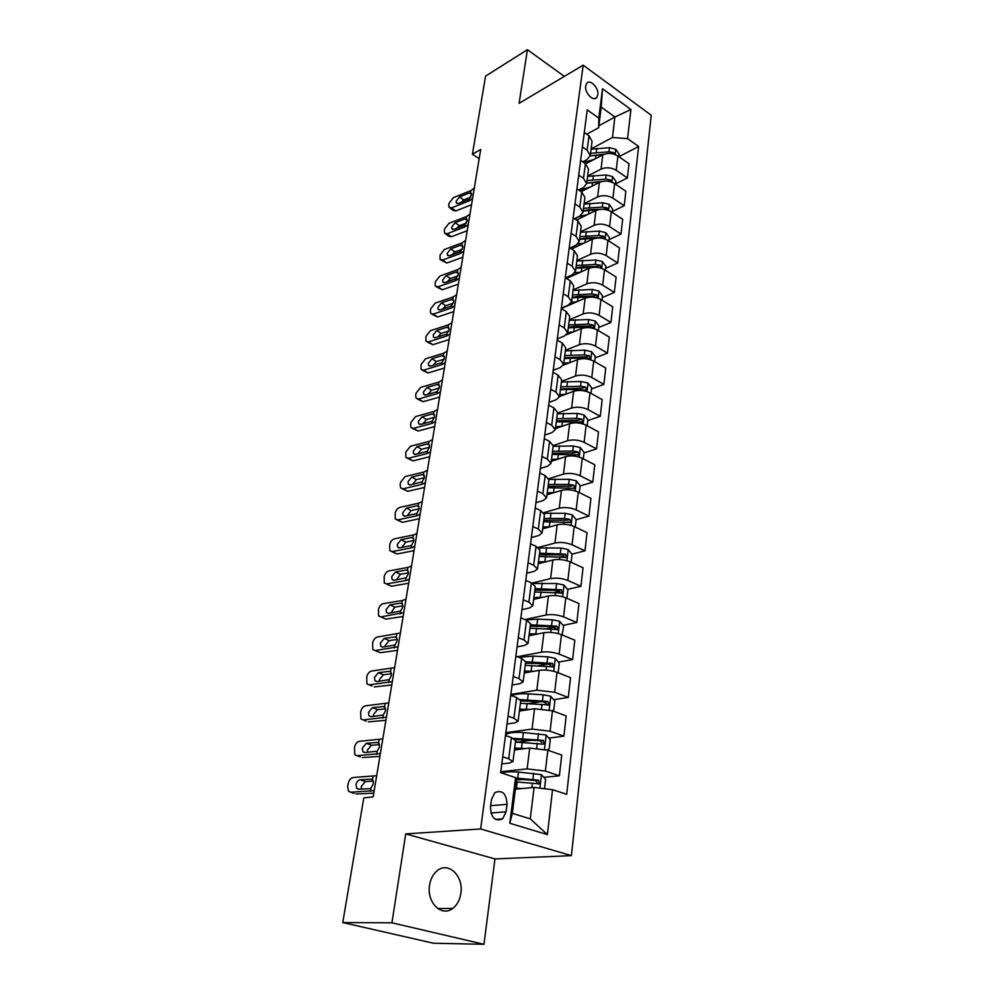 <?xml version="1.0" encoding="UTF-8"?>
<svg xmlns="http://www.w3.org/2000/svg" width="994" height="994" viewBox="0 0 994 994"><rect width="100%" height="100%" fill="white"/><g stroke="black" fill="none" stroke-linecap="round" stroke-linejoin="round"><path stroke-width="1.49" d="M429.545 885.256C426.463 902.366 441.709 917.412 452.73 908.429C457.141 905.025 459.849 899.992 460.881 893.308C463.8 876.261 448.592 861.301 437.435 870.558C433.235 873.875 430.613 878.783 429.545 885.256M585.665 85.969C584.435 92.777 593.393 102.059 596.748 97.511L597.841 94.803C599.034 88.019 590.113 78.737 586.733 83.31L585.665 85.969M571.401 855.648L651.232 115.254L583.18 65.169L480.649 828.971L571.401 855.648L494.975 858.928L405.726 833.904L391.934 922.805L483.954 944.3L494.975 858.928M483.954 944.3L433.496 943.244L342.768 922.556L391.934 922.805M342.768 922.556L363.816 797.822L373.172 796.902L480.711 149.448L472.398 154.256L479.183 158.642M506.083 811.825L507.039 804.332C506.393 793.485 502.343 789.584 494.863 792.628L491.483 799.487L490.477 807.041C491.086 817.9 495.124 821.852 502.591 818.857L506.083 811.825L490.912 813.005M552.552 789.696L547.383 834.6L509.798 823.268L515.563 777.594L516.333 781.669L512.345 813.341L530.287 818.857L534.076 787.434L552.552 789.696L566.692 794.318L638.62 146.491L618.927 156.704M598.885 125.766L614.913 116.994L601.221 107.141L598.636 127.729L598.81 118.112L587.243 109.874L500.628 772.711L515.563 777.594M598.81 118.112L602.513 88.764L630.929 109.526L627.574 138.613L638.62 146.491M564.356 76.376L527.416 49.7L485.581 76.103L472.398 154.256M527.416 49.7L519.092 103.339L583.18 65.169M405.726 833.904L480.649 828.971M598.636 127.729L586.746 134.215M582.397 146.938L587.131 150.206L590.25 155.648L587.081 159.549L582.745 161.836M578.719 175.143L583.503 178.361L586.671 183.716L583.478 187.531L578.62 190.003M574.954 203.907L579.813 207.087L583.018 212.331L579.813 216.058L574.383 218.73M571.128 233.242L576.035 236.373L579.291 241.517L576.085 245.145L570.009 248.015M567.214 263.174L572.184 266.255L575.501 271.3L572.271 274.816L565.499 277.885M563.213 293.727L568.245 296.759L571.625 301.679L568.382 305.096L561.337 308.14M559.137 324.914L564.232 327.883L567.661 332.692L564.406 335.997L557.311 338.917M554.987 356.747L560.144 359.666L563.623 364.351L560.355 367.531L553.211 370.315M550.738 389.263L555.957 392.121L559.51 396.668L556.218 399.725L549.023 402.384M546.389 422.475L551.682 425.258L555.298 429.681L551.993 432.601L544.737 435.111M541.954 456.395L547.321 459.116L550.999 463.39L547.682 466.174L540.376 468.534M537.431 491.073L542.861 493.707L546.601 497.832L543.271 500.479L535.915 502.691M532.796 526.509L538.313 529.069L542.115 533.033L538.773 535.53L531.355 537.568M528.062 562.728L533.654 565.226L537.518 569.015L534.163 571.351L526.696 573.227M523.217 599.78L528.883 602.19L532.834 605.806L529.467 607.98L521.925 609.67M518.272 637.676L524.012 639.987L528.025 643.429L524.646 645.429L517.066 646.92M513.202 676.454L519.03 678.666L523.117 681.909L519.725 683.723L512.084 685.028M508.021 716.127L513.923 718.252L518.098 721.284L514.693 722.911L506.99 724.005M502.703 756.757L508.704 758.77L512.954 761.59L509.549 763.007L501.771 763.889M515.389 789.186L534.076 787.434M500.752 771.717L527.131 768.884L545.371 771.083L559.386 775.792L543.793 777.345M514.445 749.936L529.69 748.072L547.831 750.234L561.747 755.067L559.386 775.792M505.859 732.64L532.038 729.087L550.08 731.211L563.896 736.169L548.825 738.095M519.402 711.033L534.536 708.747L552.478 710.834L566.195 715.916L563.896 736.169M510.854 694.446L536.822 690.196L554.664 692.246L568.295 697.428L553.695 699.689M524.26 672.975L539.282 670.316C545.085 669.596 550.999 670.267 557.013 672.329L570.556 677.635L568.295 697.428M517.352 656.761L541.506 652.163C547.296 651.393 553.173 652.052 559.162 654.139L572.606 659.556L558.442 662.116M529.007 635.762L543.904 632.731C549.67 631.886 555.509 632.532 561.461 634.669L574.805 640.198L572.606 659.556M524.956 619.56L546.091 614.975C551.832 614.081 557.646 614.727 563.548 616.889L576.818 622.517L563.064 625.363M533.654 599.37L548.439 595.965C554.143 595.008 559.933 595.642 565.797 597.841L578.968 603.569L576.818 622.517M531.939 583.118L550.577 578.607C556.267 577.601 562.02 578.21 567.847 580.446L580.943 586.274L567.549 589.38M538.189 563.747L552.863 560.007C558.529 558.939 564.257 559.547 570.047 561.809L583.043 567.748L580.943 586.274M538.164 547.495L554.963 543.022C560.604 541.904 566.294 542.5 572.047 544.799L584.969 550.825L571.935 554.155M542.637 528.883L557.199 524.82C562.815 523.652 568.481 524.236 574.197 526.559L587.032 532.685L584.969 550.825M543.73 512.705L559.249 508.195C564.841 506.977 570.481 507.549 576.16 509.91L588.92 516.122L576.135 519.688M546.998 494.751L561.448 490.377C567.015 489.11 572.619 489.669 578.272 492.067L590.933 498.354L588.92 516.122M548.75 478.723L563.449 474.113C569.003 472.784 574.582 473.343 580.185 475.766L592.784 482.14L580.098 485.967M551.26 461.34L565.598 456.668C571.128 455.302 576.669 455.836 582.248 458.296L594.76 464.757L592.784 482.14M553.26 445.548L567.562 440.74C573.066 439.323 578.595 439.857 584.137 442.33L596.562 448.878L583.975 452.953M555.435 428.613L569.674 423.655C575.153 422.189 580.645 422.711 586.149 425.221L598.5 431.856L596.562 448.878M557.398 413.144L571.587 408.049C577.054 406.546 582.521 407.068 587.988 409.59L600.277 416.3L587.777 420.611M559.523 396.544L573.65 391.325C579.092 389.772 584.522 390.282 589.964 392.841L602.165 399.613L600.277 416.3M561.448 381.398L575.538 376.043C580.943 374.452 586.361 374.949 591.778 377.534L603.905 384.38L591.505 388.927M563.349 365.208L577.551 359.654C582.944 358.014 588.336 358.511 593.704 361.12L605.756 368.041L603.905 384.38M565.424 350.286L579.403 344.682C584.77 343.005 590.125 343.489 595.481 346.111L607.458 353.106L595.157 357.877M566.468 334.754L581.378 328.616C586.721 326.902 592.064 327.374 597.369 330.033L609.272 337.09L607.458 353.106M569.313 319.795L583.18 313.942C588.51 312.191 593.816 312.663 599.109 315.334L610.937 322.466L598.736 327.436M561.287 308.5L585.131 298.212C590.436 296.423 595.717 296.871 600.96 299.567L612.726 306.761L610.937 322.466M573.128 289.9L586.895 283.824C592.188 281.998 597.444 282.445 602.662 285.166L614.354 292.422L602.24 297.604M566.468 278.482L588.796 268.405C594.064 266.529 599.295 266.976 604.489 269.709L616.106 277.028L614.354 292.422M576.855 260.602L590.535 254.302C595.779 252.401 600.985 252.836 606.154 255.595L617.709 262.975L605.681 268.343M571.562 248.985L592.399 239.169C597.618 237.243 602.799 237.665 607.93 240.449L619.424 247.879L617.709 262.975M580.521 231.863L594.101 225.352C599.307 223.377 604.464 223.799 609.571 226.595L620.989 234.087L609.049 239.641M576.445 220.059L595.928 210.517C601.109 208.516 606.241 208.926 611.322 211.747L622.679 219.289L620.989 234.087M584.124 203.671L597.605 196.961C602.762 194.923 607.868 195.321 612.925 198.166L624.207 205.77L612.354 211.498M581.142 191.68L599.394 182.411C604.538 180.349 609.62 180.734 614.64 183.592L625.86 191.246L624.207 205.77M587.653 176.025L601.035 169.117C606.154 167.017 611.211 167.402 616.205 170.272L627.376 177.976L615.609 183.878M585.665 163.836L602.786 154.84C607.893 152.716 612.925 153.088 617.895 155.983L628.991 163.737L627.376 177.976M591.107 148.889L612.441 137.495L614.913 116.994L630.929 109.526M522.757 779.458L516.048 780.128M568.357 521.85L567.263 522.161M564.07 556.155L561.349 556.851M559.547 591.231L554.49 592.399M554.652 627.09L546.837 628.705M548.763 663.88L538.413 665.744M541.146 701.64L529.019 703.516M532.548 740.17L517.787 742.058M505.486 735.51L511.438 737.585L515.65 740.518L512.954 761.59M510.73 695.378L516.594 697.552L520.719 700.695L518.098 721.284M515.849 656.177L521.639 658.45L525.689 661.793L523.117 681.909M520.856 617.87L526.559 620.219L530.535 623.76L528.025 643.429M525.751 580.409L531.38 582.857L535.281 586.572L532.834 605.806M530.535 543.793L536.089 546.327L539.916 550.204L537.518 569.015M535.219 507.984L540.686 510.593L544.463 514.631L542.115 533.033M539.792 472.945L545.197 475.629L548.899 479.829L546.601 497.832M544.277 438.665L549.607 441.423L553.236 445.772L550.999 463.39M548.663 405.117L553.919 407.938L557.497 412.423L555.298 429.681M552.95 372.265L558.143 375.16L561.66 379.783L559.51 396.668M557.162 340.11L562.281 343.054L565.735 347.813L563.623 364.351M561.275 308.612L566.332 311.619L569.736 316.49L567.661 332.692M565.3 277.761L570.308 280.817L573.65 285.812L571.625 301.679M569.251 247.531L574.197 250.65L577.477 255.744L575.501 271.3M573.128 217.91L577.999 221.066L581.241 226.272L579.291 241.517M576.918 188.872L581.738 192.078L584.919 197.384L583.018 212.331M580.645 160.407L585.404 163.662L588.535 169.055L586.671 183.716M627.574 138.613L612.441 137.495M584.286 132.488L588.995 135.78L592.076 141.272L590.25 155.648M512.345 813.341L509.798 823.268M530.287 818.857L547.383 834.6M602.513 88.764L601.221 107.141M374.204 790.64L350.696 792.218L354.199 793.386M373.781 793.175L355.964 793.97M376.689 775.693L353.243 777.519C350.733 778.004 349.056 780.029 348.186 783.583L347.676 786.515L348.521 791.199L350.696 792.218M372.415 779.569L371.011 779.172L372.738 779.855L373.409 783.694L371.048 788.08L369.42 788.689L358.486 789.211L356.709 788.379L356.038 784.639C356.722 781.781 358.076 780.153 360.101 779.756L365.332 781.557L373.384 781.135M365.332 781.557L361.282 786.428L361.406 789.074M371.011 779.172L360.101 779.756M544.501 788.714L545.607 779.371L541.345 774.612L518.458 772.065C510.456 771.518 504.902 771.853 501.771 773.084M521.999 788.565L515.526 788.068M516.818 789.05L515.414 788.963M516.296 781.943L539.344 783.831L538.599 780.178L515.65 778.016M515.824 778.973L535.418 780.489L537.145 782.402M380.379 753.527L357.008 755.688L360.25 756.856M379.907 756.347L362.201 757.552M382.802 738.902L359.493 741.288C357.008 741.835 355.343 743.847 354.498 747.339L354.783 754.682L357.008 755.688M378.702 742.953L377.161 742.481L378.925 743.164L379.546 746.829L377.223 751.178L364.736 752.57L362.922 751.75L362.288 748.184L366.314 743.313L371.483 745.227L379.584 744.605M371.483 745.227L367.457 750.06L367.507 752.371M377.161 742.481L366.314 743.313M386.405 717.183L363.195 719.917L366.19 721.072M385.896 720.29L368.302 721.88M388.791 702.87L365.63 705.815C363.145 706.399 361.493 708.399 360.673 711.828L360.921 718.923L363.195 719.917M384.84 707.094L383.187 706.56L384.976 707.243L385.56 710.735L383.262 715.034L370.861 716.699L369.01 715.879L368.414 712.462L372.415 707.629L377.496 709.629L385.622 708.834M377.496 709.629L373.52 714.45L373.508 716.45M383.187 706.56L372.415 707.629M392.319 681.611L369.246 684.878L372.017 686.009M391.76 684.965L374.278 686.929M394.643 667.583L371.632 671.062C369.172 671.683 367.531 673.683 366.711 677.051L366.923 683.884L369.246 684.878M390.853 671.981L389.076 671.385L390.903 672.043L391.45 675.398L389.176 679.647L376.863 681.549L374.974 680.753L374.415 677.486L378.379 672.677L383.398 674.764L391.537 673.795M383.398 674.764L379.447 679.561L379.41 681.263M389.076 671.385L378.379 672.677M546.799 749.898L549.16 749.153L550.266 739.722L546.054 734.964L523.428 732.541C513.463 731.994 507.512 732.814 505.548 734.988M515.6 740.865L517.253 742.046M525.838 748.544L514.693 748.022M520.607 749.19L514.544 749.203M515.451 742.058L542.898 744.146L544.128 743.922L543.358 740.368L513.438 738.393M515.203 739.536L538.686 740.592L540.202 740.766L541.904 742.555M516.097 749.128L514.482 749.638M552.055 710.685L553.733 710.201L554.814 700.981L550.664 696.21L543.171 694.769L528.274 693.887C520.284 693.489 514.755 694.11 511.724 695.75M529.827 709.455L519.651 709.12M524.472 710.263L519.489 710.399M520.396 703.28L548.812 704.932L548.005 701.453L520.284 699.627M520.694 700.919L543.383 701.776L546.551 703.615M557.162 672.379L558.218 672.106L559.274 663.085L555.174 658.314L547.756 656.86L533.02 656.102L518.769 657.32M533.89 671.273L524.509 671.074M528.361 672.255L524.323 672.466M525.23 665.359L553.372 666.812L552.552 663.408L525.689 661.768M525.515 663.184L547.967 663.806L551.086 665.533M398.109 646.759L375.173 650.548L380.143 652.685L397.501 650.374M400.383 633.016L377.509 637.005C375.073 637.676 373.446 639.651 372.638 642.956L372.825 649.567L375.173 650.548M396.73 637.576L394.854 636.918L396.705 637.564L397.227 640.77L394.966 644.982L382.74 647.131L380.826 646.336L380.304 643.217L384.218 638.421L389.163 640.608L397.327 639.465M389.163 640.608L385.262 645.379L385.187 646.796M394.854 636.918L384.218 638.421M562.157 634.955L563.635 626.034L559.585 621.25L552.254 619.784L537.667 619.15L525.863 619.933M537.99 633.936L529.255 633.861M532.262 635.104L529.504 635.663M529.964 628.283L557.845 629.525L557 626.195L530.411 624.766M530.212 626.282L552.465 626.692L555.522 628.307M403.775 612.615L380.988 616.901L385.883 619.125L380.764 616.926M403.142 616.466L385.883 619.125M406.012 599.146L402.396 600.5L383.274 603.631C380.851 604.34 379.236 606.315 378.453 609.558L378.602 615.945L380.988 616.901M402.471 603.88L400.507 603.147L402.396 603.78L402.881 606.837L400.644 611.012L388.492 613.385L386.554 612.602L386.057 609.62L389.946 604.861L394.829 607.123L402.98 605.818M394.829 607.123L390.878 613.012M400.507 603.147L389.946 604.861M409.329 579.154L405.726 580.571L386.678 583.925L391.512 586.224L386.318 583.963M408.658 583.242L391.512 586.224M411.528 565.959L407.925 567.412L388.927 570.916C386.517 571.649 384.926 573.625 384.144 576.806L384.268 582.981L386.678 583.925M408.099 570.842L406.061 570.047L407.962 570.668L408.422 573.6L406.211 577.725L394.133 580.322L392.17 579.552L391.711 576.694L395.562 571.96L400.371 574.308L408.509 572.842M400.371 574.308L396.457 579.912M406.061 570.047L395.562 571.96M414.784 546.365L411.193 547.893L392.27 551.583L397.041 553.969L391.773 551.645M414.063 550.676L397.041 553.969M416.933 533.43L413.342 534.996L394.469 538.835C392.071 539.618 390.493 541.568 389.723 544.7L389.822 550.676L392.27 551.583M413.603 538.45L411.491 537.605L413.429 538.201L413.852 541.009L411.665 545.097L410.112 545.843L399.663 547.905L397.675 547.16L397.252 544.426L401.067 539.705L405.813 542.128L413.914 540.512M405.813 542.128L401.936 547.458M411.491 537.605L401.067 539.705M420.114 514.221L416.548 515.849L397.737 519.887L402.446 522.335L397.115 519.949M419.369 518.744L402.446 522.335M422.226 501.548L418.66 503.2L399.899 507.375C397.525 508.195 395.96 510.133 395.202 513.202L395.277 518.992L397.737 519.887M418.983 506.704L416.821 505.797L418.772 506.368L419.17 509.065L417.008 513.115L415.467 513.886L405.092 516.122L403.079 515.389L402.682 512.78L406.459 508.083L411.156 510.581L419.207 508.816M411.156 510.581L407.329 515.637M416.821 505.797L406.459 508.083M425.357 482.711L421.804 484.426L403.117 488.787L407.764 491.309L402.359 488.862M424.575 487.433L407.764 491.309M427.42 470.274L423.866 472.038L405.229 476.511L400.57 482.326L400.147 484.774L400.619 487.917L403.117 488.787M416.387 479.63L424.401 477.729L422.251 481.755L410.41 484.948L408.385 484.24L408 481.73L411.752 477.07L416.387 479.63L412.622 484.438M424.264 475.567L422.052 474.61L411.752 477.07M422.052 474.61L424.016 475.157L424.401 477.741M566.891 598.313L567.897 589.777L563.896 584.994L556.652 583.515L532.685 583.503M542.078 597.431L533.89 597.469M536.114 598.798L533.691 599.059M534.586 592.002L562.206 593.058L561.349 589.802L535.033 588.56M534.822 590.175L556.851 590.374L559.858 591.89M571.115 562.306L572.059 554.304L568.121 549.52L560.951 548.029L538.785 547.98M546.153 561.722L538.437 561.846M539.928 563.3L538.226 563.536M539.121 556.503L566.481 557.373L565.611 554.192L539.543 553.136M539.332 554.838L562.579 554.975L565.611 554.192M575.265 527.068L576.147 519.589L572.246 514.805L565.164 513.302L544.165 513.314M550.204 526.77L542.886 526.994M543.656 528.597L542.649 528.771M543.544 521.751L570.655 522.459L569.773 519.34L564.53 518.533L543.966 518.458M543.743 520.26L566.766 520.185L569.773 519.34M579.316 492.589L580.136 485.594L576.284 480.81L569.276 479.294L548.912 479.419M554.192 492.577L547.234 492.862M547.893 487.743L574.743 488.278L573.849 485.221L568.655 484.426L548.303 484.513M548.054 486.389L570.867 486.128L573.849 485.221M583.279 458.83L584.05 452.307L580.247 447.536L573.314 446.008L553.173 446.281M558.143 459.091L551.496 459.452M552.13 454.432L578.744 454.817L577.849 451.823L572.706 451.027L552.54 451.276M552.291 453.239L574.892 452.792L577.849 451.823M430.489 451.81L426.948 453.624L408.385 458.284L412.97 460.881L407.515 458.371M429.669 456.718L412.97 460.881M432.514 439.609L428.973 441.46L410.46 446.244L405.838 452.022L405.863 457.439L408.385 458.284M429.433 445.026L427.171 444.007L429.159 444.542L429.52 447.014L427.383 450.99L425.867 451.785L415.629 454.37L413.591 453.686L413.231 451.288L416.946 446.641L421.518 449.276L429.47 447.25M421.518 449.276L417.815 453.823M427.171 444.007L416.946 446.641M587.168 425.767L587.889 419.716L584.124 414.933L577.265 413.405L557.311 413.827M562.045 426.302L555.671 426.737M556.292 421.816L582.658 422.04L581.751 419.108L576.669 418.312L556.69 418.722M556.429 420.76L578.819 420.139L581.751 419.108M435.521 421.493L431.992 423.394L413.554 428.364L418.076 431.023L412.572 428.464M434.676 426.588L418.076 431.023M437.509 409.528L433.993 411.466L415.591 416.548L411.007 422.288L410.597 424.649L411.019 427.544L413.554 428.364M434.49 415.07L432.204 414.001L434.204 414.51L434.54 416.884L432.427 420.822L430.924 421.63L420.748 424.376L418.685 423.717L418.35 421.406L422.04 416.797L426.55 419.493L434.44 417.343M426.55 419.493L422.935 423.792M432.204 414.001L422.04 416.797M590.97 393.4L591.641 387.784L587.926 383.013L581.13 381.472L561.374 382.031M560.367 389.859L566.518 389.375L565.909 394.183L559.759 394.68M566.518 389.375L585.217 390.12L586.497 389.946L585.59 387.064L580.558 386.281L560.765 386.828M560.492 388.94L582.67 388.145L585.59 387.064M440.466 391.748L436.95 393.748L418.623 398.992L423.096 401.713L417.542 399.103M439.584 397.028L423.096 401.713M442.417 380.019L438.913 382.044L420.624 387.399L416.088 393.115L415.678 395.426L416.076 398.209L418.623 398.992M439.447 385.66L437.136 384.554L439.149 385.038L439.46 387.312L437.372 391.214L435.881 392.046L425.767 394.953L423.705 394.307L423.382 392.096L427.035 387.498L431.495 390.257L439.311 387.995M431.495 390.257L427.967 394.32M437.136 384.554L427.035 387.498M594.71 361.692L595.319 356.498L591.641 351.727L584.932 350.174L565.35 350.882M569.661 362.735L563.76 363.27M564.368 358.548L584 357.877L590.262 358.499L589.343 355.678L584.36 354.895L564.741 355.579M564.468 357.753L586.448 356.809L589.343 355.678M445.312 362.574L441.821 364.649L423.606 370.166L428.016 372.949L422.425 370.29M444.405 368.028L428.016 372.949M447.225 351.056L443.734 353.156L425.569 358.784L421.058 364.475L421.034 369.42L423.606 370.166M444.306 356.809L441.982 355.653L444.007 356.113L444.306 358.3L442.231 362.164L440.752 363.009L430.7 366.065L428.613 365.457L428.327 363.319L431.943 358.759L436.341 361.567L444.082 359.207M436.341 361.567L432.912 365.394M441.982 355.653L431.943 358.759M598.351 330.617L598.922 325.833L595.282 321.062L588.647 319.509L569.239 320.354M573.389 331.909L567.686 332.493M568.282 327.871L587.727 327.063L593.94 327.685L593.02 324.914L588.088 324.131L568.655 324.951M568.369 327.2L575.439 326.206L590.15 326.094L593.02 324.914M450.058 333.934L446.592 336.096L428.489 341.874L432.85 344.707L427.209 341.998M449.126 339.55L432.85 344.707M451.947 322.628L448.468 324.814L430.414 330.704L425.954 336.357L425.904 341.153L428.489 341.874M449.077 328.492L446.728 327.299L448.766 327.722L449.039 329.822L446.989 333.661L445.523 334.506L435.534 337.712L433.446 337.128L433.173 335.077L436.764 330.53L441.1 333.412L448.754 330.94M441.1 333.412L437.77 336.991M446.728 327.299L436.764 330.53M601.942 300.163L602.451 295.777L598.86 291.018L592.287 289.453L573.053 290.422M577.042 301.704L571.451 302.338M572.122 297.79L591.393 296.858L597.543 297.479L596.624 294.758L591.741 293.988L572.482 294.932M572.184 297.243L579.191 296.187L593.766 295.988L596.624 294.758M454.73 305.829L451.276 308.065L433.285 314.092L437.596 316.987L431.93 314.228M453.773 311.594L437.596 316.987M456.581 294.733L453.127 296.995L435.186 303.12L430.75 308.749L430.365 310.936L430.7 313.408L433.285 314.092M453.749 300.685L451.4 299.455L453.438 299.853L453.699 301.878L451.674 305.667L450.207 306.537L440.292 309.867L438.192 309.32L437.919 307.345L441.485 302.835L445.784 305.754L453.339 303.195M445.784 305.754L442.554 309.109M451.4 299.455L441.485 302.835M605.445 270.318L605.918 266.305L602.364 261.546L595.853 259.993L576.793 261.074M580.645 272.083L574.855 272.841M600.749 268.069L600.152 265.199L595.319 264.429L576.234 265.497M575.936 267.871L582.882 266.74L597.319 266.467L600.152 265.199M575.874 268.305L593.716 267.274M594.984 267.237L597.021 267.336M459.315 278.233L455.873 280.544L437.994 286.819L442.255 289.763L436.552 286.968M458.333 284.16L442.255 289.763M461.129 267.336L457.687 269.672L439.857 276.046L435.471 281.637L435.086 283.787L435.397 286.16L437.994 286.819M458.333 273.375L455.973 272.12L458.035 272.493L458.271 274.431L456.258 278.196L454.805 279.065L444.952 282.544L442.839 282.01L442.603 280.122L446.132 275.624L450.369 278.606L457.824 275.959M450.369 278.606L447.275 281.724M455.973 272.12L446.132 275.624M463.813 251.147L460.384 253.52L442.628 260.03L446.828 263.012L441.112 260.18M462.806 257.21L446.828 263.012M465.59 240.449L462.173 242.847L444.455 249.444L440.093 255.011L440.019 259.409L442.628 260.03M462.831 246.562L460.471 245.269L462.533 245.617L462.769 247.481L460.769 251.209L459.327 252.103L449.536 255.694L447.424 255.197L447.188 253.383L450.692 248.898L454.879 251.929L462.222 249.221M454.879 251.929L451.91 254.824M460.471 245.269L450.692 248.898M468.236 224.532L464.819 226.98L447.176 233.714L451.326 236.746L448.704 236.162L445.585 233.876M467.205 230.732L451.326 236.746M469.976 214.033L466.571 216.493L448.965 223.315L444.641 228.844L444.281 230.931L444.554 233.118L447.176 233.714M467.242 220.233L464.894 218.904L466.956 219.214L467.18 221.016L463.763 225.613L454.034 229.328L451.91 228.856L451.698 227.104L455.177 222.656L459.315 225.725L466.521 222.967M459.315 225.725L456.482 228.396M464.894 218.904L455.177 222.656M472.572 198.402L469.18 200.912L451.636 207.858L455.749 210.939L453.115 210.38L449.984 208.032M471.529 204.739L455.749 210.939M474.287 188.077L470.895 190.612L453.401 197.632L449.114 203.149L448.754 205.186L449.015 207.299L451.636 207.858M471.578 194.352L469.23 192.998L471.305 193.283L471.516 195.023L468.124 199.595L458.458 203.435L456.333 202.987L456.122 201.297L459.576 196.874L463.664 199.993L470.734 197.172M463.664 199.993L460.992 202.416M469.23 192.998L459.576 196.874M608.887 241.057L609.31 237.404L605.806 232.658L599.357 231.093L580.471 232.298M584.174 243.045L577.812 244.039M570.978 247.556L570.332 248.214M604.501 238.858L603.619 236.212L598.835 235.454L579.912 236.634M579.601 239.057L586.497 237.877L600.811 237.529L603.619 236.212M579.564 239.38L594.971 238.324M612.254 212.368L612.639 209.075L609.173 204.329L602.799 202.751L584.074 204.068M587.653 214.567L578.421 216.742M577.787 217.052L574.867 219.04M607.955 210.368L607.011 207.783L602.277 207.025L583.528 208.33M583.217 210.803L590.051 209.572L604.228 209.138L607.011 207.783M583.18 211.026L597.469 209.908M615.559 184.225L615.907 181.268L612.478 176.534L606.166 174.956L587.603 176.385M591.07 186.636L579.365 190.5M611.496 182.051L610.353 179.902L605.657 179.144L587.069 180.56M586.746 183.095L602.414 181.393M586.733 183.207L600.239 182.026M618.815 156.617L619.125 153.995L615.721 149.262L609.471 147.684L591.07 149.212M594.437 159.226L583.801 162.569M614.789 154.418L613.621 152.542L608.974 151.796L590.548 153.312M590.2 155.896L604.389 154.169M590.2 155.909L603.109 154.679M529.69 748.072L527.131 768.884M534.536 708.747L532.038 729.087M539.282 670.316L536.822 690.196M543.904 632.731L541.506 652.163M548.439 595.965L546.091 614.975M552.863 560.007L550.577 578.607M557.199 524.82L554.963 543.022M561.448 490.377L559.249 508.195M565.598 456.668L563.449 474.113M569.674 423.655L567.562 440.74M573.65 391.325L571.587 408.049M577.551 359.654L575.538 376.043M581.378 328.616L579.403 344.682M585.131 298.212L583.18 313.942M588.796 268.405L586.895 283.824M592.399 239.169L590.535 254.302M595.928 210.517L594.101 225.352M599.394 182.411L597.605 196.961M602.786 154.84L601.035 169.117M547.831 750.234L545.371 771.083M511.438 737.585L508.704 758.77M516.594 697.552L513.923 718.252M552.478 710.834L550.08 731.211M521.639 658.45L519.03 678.666M557.013 672.329L554.664 692.246M526.559 620.219L524.012 639.987M561.461 634.669L559.162 654.139M531.38 582.857L528.883 602.19M565.797 597.841L563.548 616.889M536.089 546.327L533.654 565.226M570.047 561.809L567.847 580.446M540.686 510.593L538.313 529.069M574.197 526.559L572.047 544.799M545.197 475.629L542.861 493.707M578.272 492.067L576.16 509.91M549.607 441.423L547.321 459.116M582.248 458.296L580.185 475.766M553.919 407.938L551.682 425.258M586.149 425.221L584.137 442.33M558.143 375.16L555.957 392.121M589.964 392.841L587.988 409.59M562.281 343.054L560.144 359.666M593.704 361.12L591.778 377.534M566.332 311.619L564.232 327.883M597.369 330.033L595.481 346.111M570.308 280.817L568.245 296.759M600.96 299.567L599.109 315.334M574.197 250.65L572.184 266.255M604.489 269.709L602.662 285.166M577.999 221.066L576.035 236.373M607.93 240.449L606.154 255.595M581.738 192.078L579.813 207.087M611.322 211.747L609.571 226.595M585.404 163.662L583.503 178.361M614.64 183.592L612.925 198.166M588.995 135.78L587.131 150.206M617.895 155.983L616.205 170.272M490.663 805.687L507.039 804.332M371.048 788.08L370.513 791.299M372.998 776.413L372.464 779.607M539.854 788.143L541.457 774.736M517.688 778.153L518.458 772.065M516.445 788.13L517.203 782.005M532.921 779.321L533.666 773.208M531.914 787.646L532.449 783.185M535.418 780.489L538.599 780.178M377.223 751.178L376.689 754.322M379.124 739.76L378.602 742.878M383.262 715.034L382.74 718.128M385.125 703.851L384.616 706.92M389.176 679.647L388.666 682.667M391.002 668.689L390.505 671.696M544.476 749.277L546.166 735.088M522.67 738.48L523.428 732.541M515.762 740.952L515.625 742.058M521.452 748.234L522.198 742.257M537.742 739.511L538.462 733.547M536.71 748.072L537.282 743.301M540.202 740.766L543.358 740.368M549.173 709.84L550.775 696.334M527.541 699.714L528.274 693.887M526.348 709.244L527.081 703.392M542.463 700.608L543.171 694.769M541.481 708.635L542.016 704.311M544.886 701.938L548.005 701.453M553.757 671.285L555.286 658.438M532.312 661.793L533.02 656.102M531.131 671.124L531.852 665.396M547.073 662.576L547.756 656.86M546.153 670.093L546.625 666.191M549.458 663.967L552.552 663.408M394.966 644.982L394.469 647.939M396.768 634.247L396.271 637.191M558.23 633.6L559.684 621.374M536.959 624.717L537.667 619.15M535.816 633.837L536.524 628.233M551.583 625.375L552.254 619.784M550.726 632.408L551.148 628.904M553.931 626.841L557 626.195M400.644 611.012L400.16 613.919M402.396 600.5L401.924 603.37M406.211 577.725L405.726 580.571M407.925 567.412L407.453 570.245M411.665 545.097L411.193 547.893M413.342 534.996L412.883 537.766M417.008 513.115L416.548 515.849M418.66 503.2L418.201 505.921M422.251 481.755L421.804 484.426M423.866 472.038L423.419 474.697M562.616 596.735L563.996 585.118M541.519 588.436L542.202 582.993M540.401 597.357L541.084 591.89M555.981 588.982L556.652 583.515M555.186 595.555L555.571 592.436M558.305 590.511L561.349 589.802M566.903 560.678L568.22 549.645M545.979 552.95L546.65 547.619M544.886 561.672L545.557 556.317M560.305 553.372L560.951 548.029M559.56 559.498L559.895 556.764M571.103 525.404L572.345 514.917M550.341 518.209L550.999 512.991M549.272 526.745L549.931 521.502M564.53 518.533L565.164 513.302M563.834 524.223L564.12 521.838M575.203 490.874L576.383 480.934M554.615 484.19L555.248 479.083M553.559 492.564L554.205 487.433M568.655 484.426L569.276 479.294M568.021 489.707L568.27 487.669M579.216 457.078L580.347 447.648M558.79 450.891L559.423 445.896M557.758 459.091L558.392 454.059M572.706 451.027L573.314 446.008M572.109 455.911L572.32 454.196M427.383 450.99L426.948 453.624M428.973 441.46L428.538 444.069M583.155 423.991L584.223 415.057M562.89 418.275L563.499 413.38M561.883 426.302L562.505 421.381M576.669 418.312L577.265 413.405M576.122 422.823L576.296 421.431M432.427 420.822L431.992 423.394M433.993 411.466L433.558 414.026M587.007 391.574L588.013 383.125M566.903 386.331L567.499 381.534M580.558 386.281L581.13 381.472M580.049 390.418L580.185 389.325M437.372 391.214L436.95 393.748M438.913 382.044L438.491 384.554M590.784 359.828L591.728 351.839M570.829 355.032L571.426 350.323M569.873 362.648L570.457 358.002M584.36 354.895L584.932 350.174M583.9 358.685L584 357.877M442.231 362.164L441.821 364.649M443.734 353.156L443.324 355.628M594.487 328.728L595.381 321.186M574.681 324.355L575.265 319.745M573.749 331.76L574.321 327.274M588.088 324.131L588.647 319.509M446.989 333.661L446.592 336.096M448.468 324.814L448.07 327.237M598.102 298.25L598.947 291.13M578.458 294.286L579.03 289.763M577.564 301.48L578.098 297.144M591.741 293.988L592.287 289.453M451.674 305.667L451.276 308.065M453.127 296.995L452.73 299.368M601.656 268.368L602.451 261.671M582.161 264.802L582.72 260.378M581.291 271.797L581.813 267.61M595.319 264.429L595.853 259.993M456.258 278.196L455.873 280.544M457.687 269.672L457.302 272.008M460.769 251.209L460.384 253.52M462.173 242.847L461.788 245.133M465.204 224.706L464.819 226.98M466.571 216.493L466.198 218.742M469.553 198.688L469.18 200.912M470.895 190.612L470.535 192.824M605.147 239.082L605.893 232.782M585.789 235.901L586.336 231.552M584.944 242.685L585.454 238.647M598.835 235.454L599.357 231.093M608.552 210.355L609.26 204.453M589.355 207.547L589.889 203.285M588.523 214.145L589.02 210.243M602.277 207.025L602.799 202.751M611.906 182.2L612.565 176.659M592.846 179.728L593.368 175.553M592.039 186.139L592.511 182.374M605.657 179.144L606.166 174.956M607.769 181.206L610.353 179.902M615.187 154.567L615.808 149.386M596.276 152.442L596.785 148.342M595.493 158.68L595.953 155.039M608.974 151.796L609.471 147.684M611.534 153.635L613.621 152.542M437.733 908.528L452.73 908.429M594.847 98.58L596.748 97.511M495.347 819.391L502.591 818.857M359.07 789.186L356.709 788.379M537.816 783.968L539.344 783.831M365.121 752.545L362.922 751.75M371.073 716.674L369.01 715.879M376.925 681.549L374.974 680.753M542.724 744.108L544.128 743.934M547.495 705.131L548.812 704.932M552.142 667.024L553.372 666.812M382.665 647.131L380.826 646.336M377.795 651.704L375.098 650.548M556.677 629.761L557.845 629.525M388.306 613.41L386.554 612.602M393.835 580.359L392.17 579.552M399.253 547.955L397.675 547.16M404.57 516.172L403.079 515.389M409.789 485.01L408.385 484.24M561.125 593.306L562.206 593.058M565.462 557.634L566.481 557.373M569.699 522.72L570.655 522.459M573.849 488.551L574.743 488.278M577.912 455.078L578.744 454.817M414.908 454.444L413.591 453.686M581.888 422.313L582.658 422.04M419.94 424.463L418.685 423.717M585.777 390.207L586.497 389.946M424.885 395.04L423.705 394.307M589.579 358.759L590.262 358.499M429.731 366.152L428.613 365.457M593.306 327.945L593.94 327.685M434.49 337.811L433.446 337.128M439.174 309.979L438.192 309.32M443.771 282.656L442.839 282.01M448.294 255.818L447.424 255.197M452.742 229.465L451.91 228.856M457.103 203.571L456.333 202.987"/></g></svg>
